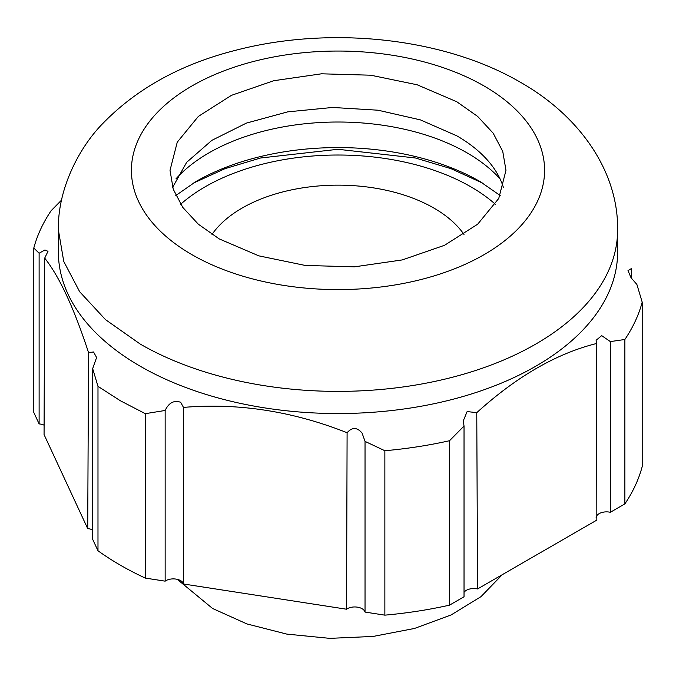 <?xml version="1.0" encoding="UTF-8"?>
<svg xmlns="http://www.w3.org/2000/svg" width="676" height="676" viewBox="0 0 676 676"><rect width="100%" height="100%" fill="white"/><g stroke="black" fill="none" stroke-linecap="round" stroke-linejoin="round"><path stroke-width="1.01" d="M177.247 579.332L212.577 608.476L246.926 623.931L286.759 634.096L329.694 638.355L373.118 636.437L414.43 628.469L451.129 614.932L481.008 596.638L502.268 574.693M212.002 234.462A135.639 78.306 180 0 1 433.907 208.081A135.639 78.306 180 0 1 463.998 234.462M631.333 278.182L631.299 268.642L628.004 270.628L631.063 277.794L636.885 284.435L642.2 302.164L642.2 466.575A307.791 177.703 180 0 1 624.877 503.899L610.352 512.281A10.436 6.025 180 0 0 596.114 517.892M477.56 588.957L596.832 520.089L596.562 343.509C556.593 353.455 516.658 376.515 476.766 412.664L477.56 588.957A10.436 6.025 180 0 0 464.032 592.362M449.515 605.147L464.032 596.764L464.032 426.074L449.515 440.727L449.515 605.147A307.791 177.703 180 0 1 384.864 615.152L365.032 612.076A10.436 6.025 180 0 0 362.091 608.721A10.436 6.025 180 0 0 346.551 609.22L183.627 584.013A10.436 6.025 180 0 0 180.686 580.659A10.436 6.025 180 0 0 165.147 581.157L145.315 578.09A307.791 177.703 180 0 1 120.362 565.17A307.791 177.703 180 0 1 97.986 550.763L92.671 539.313L92.671 368.623L96.6 357.486L93.541 351.976L88.548 352.61L87.719 528.649A10.436 6.025 180 0 1 92.671 529.891M88.548 352.61C73.98 308.036 59.37 276.543 44.7 258.131L44.067 434.583L87.719 528.649M44.7 258.131L47.996 251.328L44.937 249.976L39.115 253.221L33.8 248.05L33.8 412.461L39.115 423.911A10.436 6.025 180 0 1 44.101 425.179M642.2 302.164A307.791 177.703 180 0 1 624.877 339.487L624.877 503.899M624.877 339.487L610.352 341.591L610.352 512.281M610.352 341.591L601.682 335.634L596.114 340.281L596.562 343.509M476.766 412.664L467.124 411.566L463.305 420.802L464.032 426.074M449.515 440.727A307.791 177.703 180 0 1 384.864 450.731L384.864 615.152M384.864 450.731L365.032 441.386L365.032 612.076M365.032 441.386L362.091 433.088C357.105 427.156 352.111 427.038 347.101 432.724L346.551 609.22M347.101 432.724C292.573 411.177 238.02 402.744 183.466 407.408L183.627 584.013M183.466 407.408L180.686 402.288C174.045 399.989 168.865 402.71 165.147 410.467L165.147 581.157M165.147 410.467L145.315 413.67L145.315 578.09M145.315 413.67L120.362 400.758L97.986 386.351L97.986 550.763M97.986 386.351L92.671 368.623M39.115 253.221L39.115 423.911M33.8 248.05A307.791 177.703 180 0 1 51.122 210.718L61.55 200.096M140.278 366.257A279.619 161.437 180 0 1 58.381 252.106L58.381 229.95L63.755 261.443L79.667 291.728L105.507 319.638L140.278 344.101A279.619 161.437 180 0 0 445.002 379.101A279.619 161.437 180 0 0 617.619 229.95L617.619 252.106A279.619 161.437 180 0 1 445.002 401.248A279.619 161.437 180 0 1 140.278 366.257M456.782 101.746L477.67 116.441L493.193 133.206L502.75 151.399L505.978 170.318L498.744 198.474L477.67 224.204L444.563 245.287L402.279 259.922L354.469 266.834L305.231 265.44L258.815 255.849L219.218 238.898L198.33 224.204L182.807 207.431L173.25 189.238L170.022 170.318L177.256 142.171L198.33 116.441L231.437 95.35L273.721 80.723L321.531 73.802L370.769 75.205L417.185 84.787L456.782 101.746M172.633 187.362L186.677 162.299L211.875 140.338L246.385 123.108L287.655 111.87L332.634 107.459L378.011 110.205L420.438 119.897L456.782 135.817A167.978 96.981 180 0 1 503.367 187.353M495.356 204.262A187.801 108.43 0 0 0 470.8 186.787A187.801 108.43 0 0 0 180.644 204.262M175.794 195.533L195.922 181.557A200.924 116.002 180 0 1 480.07 181.557A200.924 116.002 180 0 1 480.078 181.557L500.206 195.533M191.925 254.658A206.586 119.272 180 0 1 191.925 85.979A206.586 119.272 180 0 1 484.075 85.979A206.586 119.272 180 0 1 484.075 254.658A206.586 119.272 180 0 1 191.925 254.658M175.937 178.878A182.588 105.414 180 0 1 467.108 152.894A182.588 105.414 180 0 1 500.063 178.878M483.053 183.314L451.053 168.687L415.461 157.998L338 149.286L260.539 157.998L224.947 168.687L192.939 183.323M463.313 420.802L463.313 421.325M617.619 229.95C618.472 172.617 581.03 116.754 520.596 82.362C443.287 37.281 329.795 25.705 235.442 50.345C180.889 64.152 136.586 88.624 102.549 123.759C78.754 148.044 57.468 189.652 58.381 229.95"/></g></svg>

